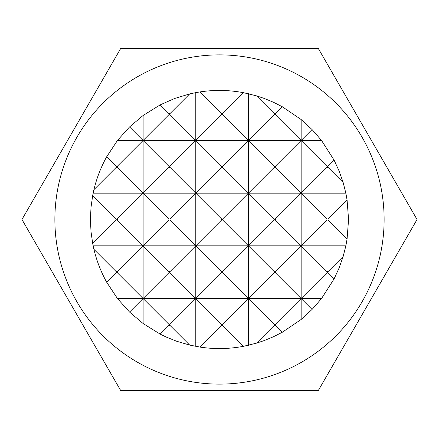 <?xml version="1.0" encoding="UTF-8"?>
<svg xmlns="http://www.w3.org/2000/svg" width="439" height="439" viewBox="0 0 439 439"><rect width="100%" height="100%" fill="white"/><g stroke="black" fill="none" stroke-linecap="round" stroke-linejoin="round"><path stroke-width="0.66" d="M54.875 219.5A164.625 164.625 0 0 1 219.5 54.875A164.625 164.625 0 0 1 318.275 351.2A164.625 164.625 0 0 1 54.875 219.5M417.05 219.5L318.275 48.416L120.725 48.416L21.95 219.5L120.725 390.584L318.275 390.584L417.05 219.5M347.073 199.921L328.021 218.973L326.967 218.973L301.154 193.16L345.85 193.16L347.073 199.921L348.566 219.5L347.073 239.079L345.85 245.84L343.139 256.535L328.021 271.653L326.967 271.653L301.154 245.84L345.85 245.84M117.449 140.48L143.114 140.48L117.301 166.293L116.247 166.293L106.71 156.756L117.449 140.48L129.565 126.931L143.114 140.48L168.927 114.667L169.981 114.667L195.794 140.48L221.607 114.667L222.661 114.667L248.474 140.48L274.287 114.667L275.341 114.667L301.154 140.48L275.341 166.293L274.287 166.293L248.474 140.48L321.551 140.48L334.128 160.186L328.021 166.293L326.967 166.293L301.154 140.48L312.069 129.565L321.551 140.48M129.565 126.931L143.114 115.468L143.114 140.48L248.474 140.48L222.661 166.293L221.607 166.293L195.794 140.48L169.981 166.293L168.927 166.293L143.114 140.48L143.114 193.16L301.154 193.16L275.341 218.973L274.287 218.973L248.474 193.16L222.661 218.973L221.607 218.973L195.794 193.16L169.981 218.973L168.927 218.973L143.114 193.16L168.927 167.347L169.981 167.347L195.794 193.16L221.607 167.347L222.661 167.347L248.474 193.16L274.287 167.347L275.341 167.347L301.154 193.16L326.967 167.347L328.021 167.347L343.139 182.465L345.85 193.16M274.287 271.653L248.474 245.84L301.154 245.84L275.341 271.653L274.287 271.653L274.287 272.707L275.341 272.707L301.154 298.52L321.551 298.52L312.069 309.435L301.154 298.52L275.341 324.333L274.287 324.333L248.474 298.52L301.154 298.52L326.967 272.707L328.021 272.707L334.128 278.814L321.551 298.52M221.607 271.653L195.794 245.84L248.474 245.84L222.661 271.653L221.607 271.653L221.607 272.707L222.661 272.707L248.474 298.52L222.661 324.333L221.607 324.333L195.794 298.52L248.474 298.52L274.287 272.707M168.927 271.653L143.114 245.84L195.794 245.84L169.981 271.653L168.927 271.653L168.927 272.707L169.981 272.707L195.794 298.52L169.981 324.333L168.927 324.333L143.114 298.52L195.794 298.52L221.607 272.707M93.15 245.84L92.7 243.574L116.247 220.027L117.301 220.027L143.114 245.84L117.301 271.653L116.247 271.653L93.93 249.336L93.15 245.84L143.114 245.84L168.927 220.027L169.981 220.027L195.794 245.84L221.607 220.027L222.661 220.027L248.474 245.84L274.287 220.027L275.341 220.027L301.154 245.84L326.967 220.027L328.021 220.027L347.073 239.079M222.661 325.387L243.574 346.3C229.065 349.027 214.517 349.285 199.921 347.073L221.607 325.387L222.661 325.387L222.661 324.333M160.186 334.128L168.927 325.387L169.981 325.387L189.664 345.07L176.708 341.268L166.26 337.075L160.186 334.128L143.114 323.532L129.565 312.069L117.449 298.52L106.71 282.244L116.247 272.707L117.301 272.707L143.114 298.52L168.927 272.707M256.535 343.139L274.287 325.387L275.341 325.387L282.244 332.29L273.338 336.801L264.113 340.609L256.535 343.139L243.574 346.3M117.449 298.52L143.114 298.52L129.565 312.069M93.15 193.16L93.93 189.664L116.247 167.347L117.301 167.347L143.114 193.16L117.301 218.973L116.247 218.973L92.7 195.426L93.15 193.16L143.114 193.16L143.114 323.532M168.927 113.613L160.186 104.872L174.59 98.501L189.664 93.93L169.981 113.613L168.927 113.613L168.927 114.667M243.574 92.7L222.661 113.613L221.607 113.613L199.921 91.927C214.517 89.715 229.065 89.973 243.574 92.7L256.535 95.861L264.113 98.391L273.338 102.199L282.244 106.71L275.341 113.613L274.287 113.613L256.535 95.861M199.921 347.073L189.664 345.07M92.7 243.574L90.999 231.589L90.434 219.5L90.999 207.411L92.7 195.426M93.93 189.664C96.69 178.113 100.948 167.144 106.71 156.756M106.71 282.244C100.948 271.856 96.69 260.887 93.93 249.336M116.247 271.653L116.247 272.707M116.247 218.973L116.247 220.027M117.301 272.707L117.301 271.653M117.301 220.027L117.301 218.973M116.247 166.293L116.247 167.347M117.301 167.347L117.301 166.293M282.244 106.71L301.154 119.545L301.154 319.455L282.244 332.29M326.967 166.293L326.967 167.347M312.069 309.435L301.154 319.455M326.967 218.973L326.967 220.027M326.967 271.653L326.967 272.707M328.021 220.027L328.021 218.973M328.021 272.707L328.021 271.653M328.021 167.347L328.021 166.293M343.139 256.535L339.155 267.883L334.128 278.814M334.128 160.186L339.155 171.117L343.139 182.465M301.154 119.545L312.069 129.565M248.474 93.727L248.474 345.274M274.287 166.293L274.287 167.347M274.287 324.333L274.287 325.387M274.287 218.973L274.287 220.027M275.341 167.347L275.341 166.293M275.341 325.387L275.341 324.333M275.341 272.707L275.341 271.653M275.341 220.027L275.341 218.973M189.664 93.93L195.794 92.629L195.794 346.371M143.114 115.468L160.186 104.872M168.927 166.293L168.927 167.347M168.927 324.333L168.927 325.387M168.927 218.973L168.927 220.027M169.981 167.347L169.981 166.293M169.981 325.387L169.981 324.333M169.981 272.707L169.981 271.653M169.981 220.027L169.981 218.973M222.661 272.707L222.661 271.653M222.661 220.027L222.661 218.973M222.661 167.347L222.661 166.293M221.607 166.293L221.607 167.347M221.607 324.333L221.607 325.387M221.607 218.973L221.607 220.027M222.661 114.667L222.661 113.613M274.287 113.613L274.287 114.667M275.341 114.667L275.341 113.613M169.981 114.667L169.981 113.613M221.607 113.613L221.607 114.667M195.794 92.629L199.921 91.927"/></g></svg>

